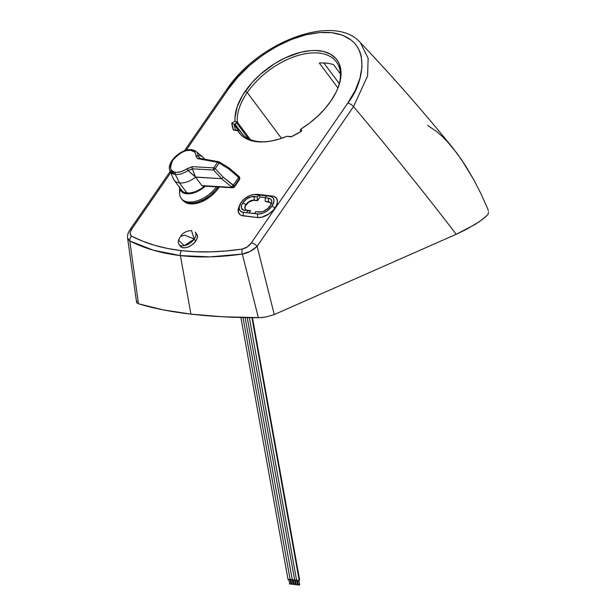 <?xml version="1.0" encoding="UTF-8"?>
<svg xmlns="http://www.w3.org/2000/svg" width="616" height="616" viewBox="0 0 616 616"><rect width="100%" height="100%" fill="white"/><g stroke="black" fill="none" stroke-linecap="round" stroke-linejoin="round"><path stroke-width="0.92" d="M178.94 244.298L180.45 246.315A10.164 5.744 -36.7 0 0 187.564 247.232A10.164 5.744 -36.7 0 0 195.726 241.064A10.164 5.744 -36.7 0 0 196.743 234.149L195.241 232.132A10.164 5.744 143.3 0 1 194.217 239.047L184.831 235.189L180.357 236.452L184.831 235.189L194.217 239.047A10.164 5.744 143.3 0 1 186.055 245.214A10.164 5.744 143.3 0 1 178.94 244.298A10.164 5.744 143.3 0 1 179.964 237.383L178.524 240.271L184.376 245.669L194.217 239.047L195.726 241.064L194.217 239.047L191.499 230.592C186.825 230.723 183.114 232.679 180.357 236.452M234.519 124.578L238.877 130.423L234.519 124.578M234.28 124.879L238.369 130.361L234.28 124.879A63.032 35.597 -36.7 0 0 235.52 129.868A63.032 35.597 143.3 0 1 234.28 124.879M267.175 141.634A59.305 33.487 143.3 0 1 241.303 132.81A59.305 33.487 143.3 0 1 239.924 130.669L235.52 129.868L233.441 130.13L239.801 130.538L233.441 130.13A64.726 36.552 143.3 0 1 231.809 123.008L234.542 124.571L234.896 124.016L239.755 130.523L234.896 124.016L237.376 122.153L250.404 139.609L237.376 122.153A59.305 33.487 143.3 0 1 247.255 92.5L281.466 138.346L247.255 92.5A59.305 33.487 143.3 0 1 294.864 56.495A59.305 33.487 143.3 0 1 336.367 61.869A59.305 33.487 143.3 0 1 337.468 89.181A59.305 33.487 -36.7 0 0 312.943 52.891A59.305 33.487 -36.7 0 0 247.255 92.5L245.23 91.245A60.999 34.45 143.3 0 1 313.151 50.489A60.999 34.45 143.3 0 1 337.745 88.504A60.999 34.45 143.3 0 1 330.769 101.193L324.763 108.909L317.671 116.239L309.709 122.984L301.101 128.944L301.594 131.131L291.106 136.837L286.786 136.336L278.74 139.216L270.909 141.087L263.471 141.926L256.61 141.695L250.473 140.41L245.207 138.1L240.941 134.812L237.761 130.631L233.441 130.13L231.809 123.008L235.027 121.252A60.999 34.45 143.3 0 1 245.23 91.245L247.255 92.5A59.305 33.487 -36.7 0 0 237.376 122.153L235.027 121.252L234.973 117.872L237.152 106.868L242.689 95.164L252.175 82.467L260.499 74.22L274.851 63.517L285.131 57.904L300.631 52.298L310.441 50.643L315.046 50.474L323.431 51.444L330.453 54.146L335.843 58.458L337.861 61.169L339.393 64.218L340.971 71.217L340.509 79.171L338.038 87.78L336.067 92.231L330.769 101.193A60.999 34.45 143.3 0 1 301.101 128.944L301.594 131.131A64.726 36.552 143.3 0 1 291.106 136.837L286.786 136.336A60.999 34.45 143.3 0 1 266.443 141.711A60.999 34.45 143.3 0 1 237.761 130.631L239.801 130.538L242.958 134.742L239.901 130.638M488.457 212.543L488.442 211.95L488.457 212.543M488.28 210.68L487.934 209.294L488.28 210.68M427.627 125.41L436.713 131.57L442.126 136.305L447.324 141.588L457.034 153.353L465.804 166.181L473.689 179.61L480.857 193.532L487.934 209.294L480.857 193.532L473.689 179.61L461.546 159.683L453.076 148.256C423.531 111.75 392.631 76.546 360.375 42.635L368.145 58.312L367.598 75.93L353.546 106.614A2541.624 1076.306 34.6 0 1 456.24 234.265L466.297 229.414L478.732 222.06L485.216 217.109L487.833 214.645L488.426 213.074L487.833 214.645L482.166 219.589L474.944 224.524L456.24 234.265A2541.624 1076.306 -145.4 0 0 353.546 106.614L367.598 75.93L368.145 58.312L360.375 42.635C334.257 12.597 257.796 42.227 226.588 89.743A5.082 2.156 34.6 0 1 228.259 89.266L186.171 150.25L228.259 89.266C238.685 70.409 287.033 28.421 331.847 32.694C375.46 38.708 362.963 84.869 347.732 103.172L355.139 90.644L359.967 78.332L362.023 66.705L361.245 56.218L359.79 51.528L357.642 47.263L354.824 43.474L351.366 40.194L342.658 35.274L331.847 32.694L319.35 32.563L305.644 34.873L291.268 39.54L276.761 46.385L262.685 55.147L249.588 65.489L237.961 77.008L228.259 89.266A5.082 2.156 -145.4 0 0 226.588 89.743L184.438 150.804M137.006 301.047L136.583 302.333L138.469 303.757L129.791 240.948C144.521 248.487 161.392 253.369 180.403 255.594A5.082 3.604 -83.4 0 1 181.42 250.627C162.686 248.44 146.061 243.605 131.539 236.128A5.082 4.043 117.3 0 0 129.791 240.948L138.469 303.757L162.601 309.763L190.937 314.129A343.967 95.388 -10.2 0 0 258.366 317.71L242.327 254.046L210.156 256.857L180.403 255.594L190.937 314.129L223.03 316.793L260.298 317.656L266.628 316.84L274.274 314.56L456.24 234.265L274.274 314.56L257.126 246.308L274.274 314.56L266.628 316.84L262.362 317.486L258.366 317.71L242.327 254.046A5.082 2.895 -98.4 0 1 242.411 249.033L247.363 246.847L251.313 242.866L347.732 103.172A5.082 2.156 34.6 0 1 353.546 106.614L257.126 246.308L353.546 106.614A5.082 2.156 -145.4 0 0 347.732 103.172L251.313 242.866A5.082 2.156 34.6 0 1 257.126 246.308L250.265 251.359L242.327 254.046C247.971 253.037 252.899 250.458 257.126 246.308A5.082 2.156 -145.4 0 0 251.313 242.866C249.003 246.123 246.03 248.179 242.411 249.033C220.49 252.267 200.161 252.799 181.42 250.627L195.749 251.751L210.726 251.859L226.295 250.951L242.411 249.033A5.082 2.895 81.6 0 0 242.327 254.046C220.074 257.28 199.43 257.796 180.403 255.594L153.492 250.265L129.791 240.948L128.013 239.347M255.971 194.386L272.341 196.073L269.777 196.281A11.858 6.699 143.3 0 1 271.987 206.09L275.029 207.985A14.399 8.131 -36.7 0 0 272.341 196.073L274.166 196.504L276.7 198.529L277.439 201.817L276.276 205.867L273.389 210.056L269.207 213.752L261.946 217.179L257.519 217.548L241.434 215.454L239.963 214.622L238.292 211.912L238.946 206.922M270.439 202.872A6.776 3.827 -36.7 0 0 268.584 201.979L268.468 198.175L265.257 197.805L265.211 201.378L268.414 201.755L268.468 198.175A9.317 5.259 143.3 0 1 271.271 203.95A9.317 5.259 143.3 0 1 260.383 212.073A9.317 5.259 143.3 0 1 258.874 212.073L261.438 211.858A6.776 3.827 -36.7 0 0 261.584 211.873A6.776 3.827 143.3 0 1 261.438 211.858L255.671 211.704L261.438 211.858L255.671 211.704L254.362 213.598L246.523 212.682L259.305 213.991L263.217 213.013L267.198 210.841L271.987 206.09L273.981 201.016L273.365 198.314L272.495 197.328L269.777 196.281L266.566 195.911L265.257 197.805L269.654 198.46L271.286 199.769L271.772 201.902L271.017 204.52L267.875 208.485L263.317 211.327L260.245 212.089L255.671 211.704L254.362 213.598L257.573 213.968L257.519 217.548L243.258 215.885L243.312 212.312L246.523 212.682L247.832 210.787L250.389 210.572L243.435 210.133L241.403 207.846L241.541 205.421L242.881 202.71L246.646 198.976L251.343 196.758L257.419 196.889L258.728 194.995L253.784 194.602L249.873 195.58L244.067 199.191L241.102 202.502L239.108 207.577L239.724 210.279L241.811 211.95L246.523 212.682L247.832 210.787L250.558 210.795L247.185 210.202A6.776 3.827 143.3 0 1 245.237 209.201A6.776 3.827 143.3 0 1 245.923 204.597A6.776 3.827 -36.7 0 0 247.185 210.202L244.621 210.418A9.317 5.259 143.3 0 1 242.881 202.71L246.084 204.82A6.776 3.827 -36.7 0 0 245.33 209.309M319.304 63.04L337.915 87.988L319.304 63.04A59.305 33.487 143.3 0 1 333.556 64.695A59.305 33.487 -36.7 0 0 319.304 63.04M340.386 73.851L333.556 64.695L340.386 73.851M127.62 238.176L129.791 240.948A5.082 4.043 -62.7 0 1 131.539 236.128C129.537 234.619 129.637 232.224 131.839 228.96A5.082 2.156 -145.4 0 0 130.161 229.437A5.082 2.156 34.6 0 1 131.839 228.96L170.724 172.626L131.839 228.96L130.276 232.194L130.138 234.126L131.539 236.128L142.804 241.233L154.901 245.361L167.783 248.502L181.42 250.627A5.082 3.604 96.6 0 0 180.403 255.594L190.937 314.129A343.967 95.388 -10.2 0 1 138.469 303.757L136.883 302.887L136.621 301.717M196.904 234.388L197.428 236.713L196.604 239.57L194.564 242.527L191.614 245.13L188.203 246.993L184.854 247.825L182.074 247.501L180.288 246.077M254.162 200.092L257.534 200.693L254.323 200.323A6.776 3.827 -36.7 0 0 246.084 204.82L245.923 204.597A6.776 3.827 143.3 0 1 254.162 200.092A6.776 3.827 -36.7 0 0 245.923 204.597L242.881 202.71A9.317 5.259 143.3 0 1 254.215 196.519L254.162 200.092L257.365 200.47L257.419 196.889L254.215 196.519L254.162 200.092M268.414 201.755A6.776 3.827 143.3 0 1 270.362 202.756A6.776 3.827 143.3 0 1 270.74 205.043A6.776 3.827 -36.7 0 0 268.414 201.755L265.211 201.378L268.414 201.755M236.752 123L248.502 138.746L236.752 123L234.542 124.571L231.809 123.008L235.027 121.252L237.106 122.453L236.752 123M291.684 136.567L286.786 136.336L291.684 136.567M300.662 131.67L300.385 129.814L301.101 128.944L300.385 129.814L300.662 131.67M257.519 217.548A14.399 8.131 -36.7 0 0 275.029 207.985L271.987 206.09A11.858 6.699 143.3 0 1 257.573 213.968L257.519 217.548M258.081 194.41A14.399 8.131 -36.7 0 0 255.763 194.41L253.607 194.618A11.858 6.699 143.3 0 1 255.517 194.625L258.081 194.41L272.341 196.073L269.777 196.281L255.517 194.625L258.081 194.41M239.747 204.966L238.923 206.968A14.399 8.131 -36.7 0 0 243.258 215.885L243.312 212.312A11.858 6.699 143.3 0 1 239.747 204.966A11.858 6.699 143.3 0 1 253.607 194.618M250.558 210.795L249.056 212.982L250.558 210.795M270.131 202.572L265.211 201.378L265.257 197.805L266.566 195.911L258.728 194.995L260.152 196.904L257.534 200.693L257.419 196.889L258.728 194.995L260.152 196.904L257.534 200.693L253.33 200.308L248.825 202.102L245.499 205.813L244.952 207.723L245.299 209.271M339.27 83.63L323.854 62.978L339.27 83.63M127.627 238.284L136.567 302.256M239.801 130.538L239.924 130.669A59.305 33.487 -36.7 0 0 267.167 141.634M239.924 130.669L242.958 134.742M265.373 197.644L260.06 197.028L265.373 197.644M199.584 158.42L197.813 158.712L195.957 155.786L196.504 155.609L195.957 155.786A14.769 8.339 143.3 0 0 190.714 150.289L194.579 152.029L195.611 153.692L196.204 156.656L197.813 158.712L217.594 162.278L213.721 167.883L192.331 166.659L181.035 171.656L176.784 172.372L173.643 171.856L171.048 169.777L170.286 166.412L171.479 162.262L174.444 157.966L181.166 152.66L186.171 150.666L190.714 150.289A1.694 1.201 96.6 0 1 191.738 149.719C181.512 148.109 165.873 162.455 170.001 170.948L173.466 178.979A18.472 10.434 -36.7 0 0 179.464 182.906L175.337 174.451A16.432 9.279 -36.7 0 0 188.019 170.563L187.002 168.753A14.769 8.339 143.3 0 1 175.514 172.303A1.694 1.201 96.6 0 0 175.337 174.451A16.432 9.279 143.3 0 1 170.001 170.948L175.337 174.451A1.694 1.201 -83.4 0 1 175.514 172.303C170.185 172.357 169.269 168.291 172.765 160.091C180.265 152.36 186.248 149.087 190.714 150.289A1.694 1.201 -83.4 0 1 191.738 149.719A1.694 1.201 -83.4 0 1 192.246 149.95A16.432 9.279 143.3 0 1 196.104 151.474A16.432 9.279 143.3 0 1 198.083 155.994L200.069 158.366L198.083 155.994A16.432 9.279 -36.7 0 0 196.111 151.482M229.006 167.991L228.798 168.969L238.638 177.416L238.877 176.353L238.646 177.408L239.478 178.532L239.224 177.139L239.647 177.377L239.686 179.356A1.694 0.716 -145.4 0 0 239.478 178.532L234.157 186.24A1.694 0.716 34.6 0 1 234.365 187.064A1.694 0.716 34.6 0 1 233.81 187.218L234.157 186.24L233.325 185.116L223.161 177.139L215.223 168.615L219.096 163.001L228.798 168.969L238.638 177.416L233.325 185.108L238.646 177.408L239.478 178.532L234.157 186.24L223.161 177.139L215.223 168.615A1.694 0.716 -145.4 0 0 213.721 167.883L192.331 166.659L187.002 168.753L188.019 170.563A16.432 9.279 143.3 0 1 175.337 174.451L179.464 182.906A18.472 10.434 -36.7 0 0 195.611 177.192L188.08 170.624L192.462 168.984L195.464 177.046L221.637 178.663L213.606 170.039L192.408 168.822L195.241 176.669L188.08 170.624L192.408 168.822L213.606 170.039L221.637 178.663L195.611 177.192A18.472 10.434 143.3 0 1 179.464 182.906A18.472 10.434 143.3 0 1 174.166 180.188L182.29 191.076M187.048 193.07L179.464 182.906L187.048 193.07M201.879 185.601L195.611 177.192L201.879 185.601L232.163 187.372L221.544 178.686L232.163 187.372L201.879 185.601M203.626 185.87L202.356 185.947M198.475 155.371A18.472 10.434 143.3 0 1 203.773 158.096A18.472 10.434 143.3 0 1 204.397 159.151A18.472 10.434 -36.7 0 0 202.81 157.08L196.104 151.474L191.745 149.726M233.81 187.218A1.694 1.163 -86.7 0 1 232.871 187.795A1.694 1.163 -86.7 0 1 232.163 187.372L232.871 187.795L202.756 186.032M234.157 186.24L232.163 187.372A1.694 0.955 -36.7 0 0 234.157 186.24M231.97 186.355L232.463 186.032L231.97 186.355M232.933 185.601L232.463 186.032L232.933 185.601M238.923 176.399L239.647 177.377A1.694 0.955 -36.7 0 1 239.478 178.532L239.131 179.51L239.686 179.356L234.365 187.064L232.871 187.795M222.376 178.024L221.637 178.663L222.376 178.024M223.161 177.139L222.784 177.585L223.161 177.139M218.695 161.723L219.311 161.954A1.694 0.4 121.6 0 1 219.311 161.954A1.694 0.4 121.6 0 1 219.096 163.001A1.694 0.716 -145.4 0 0 217.594 162.278L213.721 167.883A1.694 0.716 34.6 0 1 215.223 168.615L213.606 170.039L215.223 168.615L219.096 163.001L228.798 168.969L229.16 168.191M213.721 167.883A1.694 1.163 93.3 0 0 213.606 170.039A1.694 1.163 -86.7 0 1 213.721 167.883M192.13 167.721L192.408 168.822L192.13 167.721M192.331 166.659L192.169 167.152L192.331 166.659M199.176 158.212L197.813 158.712L217.594 162.278A1.694 1.24 -79.8 0 1 218.726 161.731A1.694 1.24 -79.8 0 1 219.188 161.954A1.694 1.24 100.2 0 0 218.711 161.731A1.694 1.24 100.2 0 0 217.594 162.278A1.694 0.716 34.6 0 1 219.096 163.001L219.342 161.977M196.504 155.609L198.083 155.994L196.504 155.609M179.549 186.656L179.626 193.309A23.724 13.398 -36.7 0 0 193.578 201.725A23.724 13.398 -36.7 0 0 216.447 186.833A23.724 13.398 143.3 0 1 181.25 198.46A23.724 13.398 143.3 0 1 180.134 189.574M181.705 199.022L184.584 201.755L188.889 203.08L194.24 202.88L198.167 201.902L204.227 199.268L210.01 195.434L215.023 190.737L217.725 187.326L217.402 186.887L217.725 187.326A23.724 13.398 -36.7 0 0 218.002 186.925L217.725 187.326A23.724 13.398 -36.7 0 1 198.683 201.732A23.724 13.398 -36.7 0 1 182.082 199.576L181.25 198.46M205.359 186.186A19.489 11.003 143.3 0 1 179.595 187.464L180.565 190.421L182.005 192.038L186.471 193.755L189.328 193.786L195.749 192.192L199.068 190.621L205.359 186.186M204.604 186.14A18.557 10.48 143.3 0 1 181.628 190.321A18.557 10.48 143.3 0 1 181.096 189.474L182.698 191.43L184.592 192.5L189.666 193.085L195.78 191.568L202.01 188.173L204.859 185.916M219.188 186.994A23.3 13.159 -36.7 0 1 218.264 188.411L215.615 191.761L210.687 196.373L201.039 202.01L195.203 203.688L191.599 203.981L186.987 203.18L184.33 201.601A23.3 13.159 -36.7 0 0 218.264 188.411L217.594 187.51L218.264 188.411L219.365 186.702M293.986 584.492L295.218 584.515L294.656 579.864M245.114 317.579L292.315 579.918A1.525 0.424 -10.2 0 0 293.278 580.133A1.525 0.424 -10.2 0 0 294.887 579.772M290.275 579.463L290.167 579.648A1.525 0.424 -10.2 0 0 291.129 579.887A1.525 0.424 -10.2 0 0 292.739 579.525L292.562 579.618M292.423 579.718L294.402 579.949L295.434 584.322L294.155 584.692L293.07 579.779M295.21 584.214L294.718 580.341L296.812 580.11M240.887 317.486L288.019 579.417A1.525 0.424 -10.2 0 0 288.981 579.633A1.525 0.424 -10.2 0 0 290.583 579.271L290.413 579.371M243.004 317.533L290.167 579.664L292.508 579.61M294.571 579.964L294.463 580.149A1.525 0.424 -10.2 0 0 295.434 580.388A1.525 0.424 -10.2 0 0 297.035 580.026M247.224 317.617L294.725 580.341M288.126 579.217L288.688 579.641L290.359 579.363M249.334 317.648L296.619 580.418A1.525 0.424 -10.2 0 0 297.582 580.634A1.525 0.424 -10.2 0 0 299.184 580.272L251.936 317.679L299.184 580.272A1.525 0.424 -10.2 0 0 299.615 579.879L299.499 579.748M296.727 580.218L297.836 580.618L299.622 579.895L252.445 317.679M296.134 584.738L297.366 584.769L296.542 580.195L297.582 584.569L296.08 584.83M297.359 584.461L296.866 580.595M299.515 585.015L298.698 580.449L299.73 584.823L298.229 585.077L299.515 585.015M298.283 584.992L297.366 580.28M299.507 584.715L298.868 580.01M291.838 584.238L293.062 584.268L292.246 579.695L293.285 584.068L291.776 584.33M293.062 583.96L292.569 580.095M290.914 584.014L290.09 579.448L291.129 583.822L289.628 584.076L290.914 584.014M289.682 583.991L288.765 579.279M290.906 583.714L290.413 579.841M127.597 238.092C127.296 235.15 128.159 232.27 130.169 229.437L170.209 171.425M203.773 158.096L204.581 159.182M238.885 176.361L229.137 167.991M219.311 161.954L229.129 167.983M218.726 161.731L199.099 158.196M295.218 580.033L296.08 584.838M290.914 579.533L291.784 584.338"/></g></svg>
